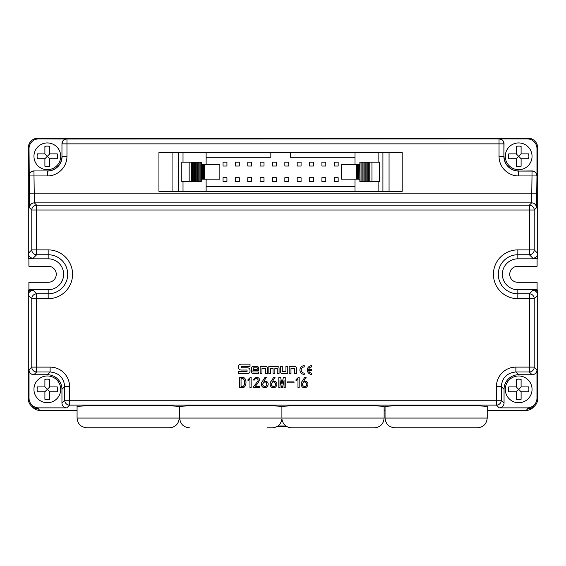 <?xml version="1.0" encoding="UTF-8"?>
<svg xmlns="http://www.w3.org/2000/svg" width="566" height="566" viewBox="0 0 566 566"><rect width="100%" height="100%" fill="white"/><g stroke="black" fill="none" stroke-linecap="round" stroke-linejoin="round"><path stroke-width="0.85" d="M299.173 387.561L297.985 387.561L297.985 379.34L296.018 380.833L296.018 379.701L298.459 377.317L299.173 377.317L299.173 387.561M283.382 377.437L285.236 377.437L285.236 387.625L284.04 387.625L284.04 380.352L282.491 387.625L281.535 387.625L279.986 380.352L279.986 387.625L278.797 387.625L278.797 377.437L280.644 377.437L281.953 384.165L283.382 377.437M265.015 377.317L266.381 377.317L263.883 381.251C269.515 380.621 268.9 386.175 266.07 387.54C261.011 388.807 260.487 382.991 262.567 381.13L265.015 377.317M251.148 387.561L249.96 387.561L249.96 379.34L247.993 380.833L247.993 379.701L250.434 377.317L251.148 377.317L251.148 387.561M311.668 370.688L308.689 370.688A3.049 3.049 0 0 0 311.668 373.086L311.668 374.395A4.358 4.358 0 0 1 307.31 370.03A4.358 4.358 0 0 1 311.668 365.671L311.668 366.98A3.049 3.049 0 0 0 308.689 369.379L311.668 369.379L311.668 370.688M261.966 373.687L260.134 373.687L260.134 366.393L265.631 366.393A1.797 1.797 0 0 1 267.421 368.19L267.421 373.687L265.596 373.687L265.596 368.565L261.966 368.565L261.966 373.687M290.981 373.687L289.148 373.687L289.148 366.393L294.645 366.393A1.797 1.797 0 0 1 296.442 368.19L296.442 373.687L294.61 373.687L294.61 368.565L290.981 368.565L290.981 373.687M251.445 368.19L251.445 371.89A1.797 1.797 0 0 0 253.235 373.687L258.726 373.687L258.726 371.989L252.931 371.989L252.931 370.737L258.726 370.737L258.726 368.19A1.797 1.797 0 0 0 256.936 366.393L253.235 366.393A1.797 1.797 0 0 0 251.445 368.19M280.474 366.393L280.474 371.89A1.797 1.797 0 0 0 282.271 373.687L287.761 373.687L287.761 366.393L285.936 366.393L285.936 371.515L282.3 371.515L282.3 366.393L280.474 366.393M238.541 371.438L238.541 373.687L247.484 373.687A2.547 2.547 0 0 0 250.03 371.14L250.03 370.334A2.547 2.547 0 0 0 247.484 367.787L241.512 367.787L241.512 366.386L250.023 366.386L250.023 364.136L241.088 364.136A2.547 2.547 0 0 0 238.541 366.683L238.541 367.49A2.547 2.547 0 0 0 241.088 370.037L247.059 370.037L247.059 371.438L238.541 371.438M270.654 373.687L268.829 373.687L268.829 366.393L277.276 366.393A1.797 1.797 0 0 1 279.066 368.19L279.066 373.687L277.241 373.687L277.241 368.565L274.864 368.565L274.864 373.687L273.038 373.687L273.038 368.565L270.654 368.565L270.654 373.687M304.26 366.98A3.049 3.049 0 0 0 301.204 370.03A3.049 3.049 0 0 0 304.26 373.086L304.26 374.395A4.358 4.358 0 0 1 299.902 370.03A4.358 4.358 0 0 1 304.26 365.671L304.26 366.98M239.68 377.437L241.703 377.437C247.618 376.086 247.179 389.04 241.703 387.625L239.68 387.625L239.68 377.437M254.275 380.119L253.144 379.935L256.122 377.26C257.275 377.472 263.381 377.48 255.11 386.493L259.405 386.493L259.405 387.561L253.384 387.328C253.391 385.998 259.143 380.819 258.004 379.701C257.021 377.833 255.782 377.975 254.275 380.119M273.711 377.317L275.083 377.317L272.579 381.251C278.21 380.621 277.602 386.175 274.772 387.54C269.713 388.807 269.183 382.991 271.27 381.13L273.711 377.317M287.231 381.901L294.023 381.901L294.023 382.857L287.231 382.857L287.231 381.901M304.784 377.317L306.156 377.317L303.652 381.251C309.284 380.621 308.675 386.175 305.845 387.54C300.787 388.807 300.263 382.991 302.343 381.13L304.784 377.317M267.308 427.839L272.175 427.839C277.665 427.387 280.906 424.45 281.903 419.038C282.901 424.45 286.148 427.387 291.639 427.839L369.478 427.839M537.7 290.344L537.099 289.742L517.833 289.742L517.833 293.825L529.352 293.825L532.839 290.344L537.7 290.344L537.7 398.874A9.735 9.728 -135 0 1 527.972 408.595A9.735 9.728 -45 0 0 527.972 408.595L527.243 407.874L499.184 407.874L496.432 405.115L69.568 405.115L66.816 407.874A4.868 4.868 -45 0 1 61.949 403.006L61.949 389.323A14.603 14.596 -45 0 0 47.36 374.734L33.889 374.734A4.868 4.868 135 0 1 29.029 369.867L29.029 398.146A9.735 9.728 135 0 0 38.757 407.874L66.816 407.874M536.971 148.625A9.735 9.728 -45 0 0 527.243 138.896L499.177 138.896A4.868 4.868 143.1 0 1 504.037 143.757L503.896 156.308A14.773 14.773 0 0 0 518.668 171.081L532.111 170.939A4.868 4.868 126.9 0 1 536.971 175.807L536.971 148.625L537.7 147.896A9.735 9.728 -45 0 0 527.972 138.161L38.028 138.161A9.735 9.728 -135 0 0 28.3 147.889A9.735 9.728 45 0 1 38.028 138.168L527.972 138.168A9.735 9.728 -45 0 1 537.7 147.889L537.7 258.223L532.839 258.223L529.352 254.742L517.833 254.742L517.833 258.825A15.459 15.459 0 0 0 502.375 274.284A15.459 15.459 0 0 0 517.833 289.742M536.971 175.807L536.497 207.729L534.219 210.007L534.219 249.882L537.7 253.363A4.868 4.868 -135 0 1 532.839 258.223M206.13 179.174L206.13 191.336L402.2 191.336L402.2 152.417L290.301 152.417L290.301 157.277L355.009 157.277M28.3 147.896L28.3 253.363L31.781 249.882L31.781 210.007L29.503 207.729L29.029 148.625L28.3 147.896M537.7 258.223L537.099 258.825L517.833 258.825M172.071 191.336L172.071 152.417M389.061 191.336L389.061 152.417M173.529 152.417L158.933 152.417L158.933 191.336L178.226 191.336L178.226 152.417L173.529 152.417M290.301 152.417L178.226 152.417M281.903 406.629L281.903 418.062L179.684 418.062L179.684 406.685C177.144 405.001 281.642 404.945 281.903 406.629C282.165 404.945 386.67 405.001 384.123 406.685L384.123 418.062C383.55 423.998 380.288 427.259 374.345 427.839L291.639 427.839M77.075 418.062L77.075 406.685C74.606 404.973 181.714 404.973 179.245 406.685L179.245 418.062C178.672 423.969 175.425 427.217 169.517 427.79L86.803 427.79C80.896 427.217 77.648 423.969 77.075 418.062L179.245 418.062M385.05 418.062L385.05 406.685C382.581 404.973 489.689 404.973 487.22 406.685L487.22 418.062C486.647 423.969 483.399 427.217 477.492 427.79L394.778 427.79C388.87 427.217 385.63 423.969 385.05 418.062L487.22 418.062M38.757 407.874L38.042 408.595A9.735 9.728 135 0 1 28.3 398.874L29.029 398.146M38.042 408.595L39.846 410.407L77.075 410.407M179.245 410.407L179.684 410.407M384.123 410.407L385.05 410.407M487.22 410.407L526.154 410.407L527.958 408.595M28.901 289.742L28.3 290.344L33.161 290.344L36.648 293.825L48.174 293.825L48.174 289.742L28.901 289.742L28.901 282.3L48.244 282.3A8.016 8.016 0 0 0 56.267 274.284A8.016 8.016 0 0 0 48.244 266.268L28.901 266.268L28.901 258.825L48.167 258.825A15.459 15.459 0 0 1 63.633 274.284A15.459 15.459 0 0 1 48.167 289.742M33.161 258.223L28.3 258.223L28.3 253.363A4.868 4.868 -45 0 0 33.161 258.223L36.648 254.742A4.868 4.861 -135 0 1 31.781 249.882L48.174 249.882A24.402 24.402 0 0 1 72.575 274.284A24.402 24.402 0 0 1 48.174 298.685L36.648 298.685L36.648 367.115L50.119 367.115A19.477 19.463 -45 0 1 69.568 386.564L69.568 400.254L496.432 400.254L496.432 386.564A19.477 19.463 -135 0 1 515.881 367.115L529.352 367.115L529.352 298.685L517.833 298.685A24.402 24.402 0 0 1 493.425 274.284A24.402 24.402 0 0 1 517.833 249.882L529.352 249.882L529.352 210.007L36.648 210.007L36.648 254.742L48.174 254.742L48.174 258.825M28.901 258.825L28.3 258.223M534.594 405.999L533.038 407.555A9.735 9.728 -45 0 1 526.154 410.407M287.146 426.75L276.668 426.75M39.846 410.407A9.735 9.728 -135 0 1 32.962 407.555L31.406 405.999M537.099 258.825L537.099 266.268L517.756 266.268A8.016 8.016 0 0 0 509.733 274.284A8.016 8.016 0 0 0 517.756 282.3L537.099 282.3L537.099 289.742M61.949 403.006L64.708 400.254L64.708 386.564C63.838 377.713 58.97 372.845 50.119 371.975L36.648 371.975A4.868 4.861 -135 0 1 31.781 367.115L31.781 298.685L28.3 295.204L28.3 398.874M33.161 290.344A4.868 4.868 45 0 0 28.3 295.204L28.3 290.344M285.901 425.986L277.906 425.986M281.903 418.062L281.903 418.062C281.903 419.434 281.903 419.434 281.903 418.062L384.123 418.062M532.047 156.308A13.379 13.379 0 0 1 511.982 167.897A13.379 13.379 0 0 1 511.982 144.726A13.379 13.379 0 0 1 532.047 156.308M518.668 170.939A14.631 14.631 0 0 1 504.037 156.308M38.028 138.168L38.757 138.896L66.965 139.003L499.177 138.896M532.839 290.344A4.868 4.868 135 0 1 537.7 295.204L534.219 298.685L529.352 298.685L529.352 293.825A4.868 4.861 45 0 1 534.219 298.685L534.219 367.115L529.352 367.115L529.352 371.975L515.881 371.975L518.64 374.734L532.111 374.734L529.352 371.975A4.868 4.861 -45 0 0 534.219 367.115L536.971 369.867L536.971 398.146L537.7 398.874M60.711 389.351A13.379 13.379 0 0 1 40.639 400.94A13.379 13.379 0 0 1 40.639 377.763A13.379 13.379 0 0 1 60.711 389.351M518.64 374.734A14.603 14.596 -135 0 0 504.051 389.323L501.292 386.564L501.292 400.254A4.868 4.861 135 0 1 496.432 405.115L496.432 400.254L501.292 400.254L504.051 403.006L504.051 389.323M504.051 403.006A4.868 4.868 -135 0 1 499.184 407.874M527.243 407.874A9.735 9.728 -135 0 0 536.971 398.146M536.971 369.867A4.868 4.868 -135 0 1 532.111 374.734M532.047 389.351A13.379 13.379 0 0 0 511.982 377.763A13.379 13.379 0 0 0 511.982 400.94A13.379 13.379 0 0 0 532.047 389.351M47.332 170.939L33.889 170.939L47.332 170.939A14.631 14.631 0 0 0 61.963 156.308L61.963 143.757L61.963 156.308M38.757 138.896A9.735 9.728 45 0 0 29.029 148.625M29.029 175.807A4.868 4.868 -126.9 0 1 33.889 170.939M61.963 143.757A4.868 4.868 -143.1 0 1 66.823 138.896M60.711 156.308A13.379 13.379 0 0 0 40.639 144.726A13.379 13.379 0 0 0 40.639 167.897A13.379 13.379 0 0 0 60.711 156.308M534.219 249.882A4.868 4.861 135 0 1 529.352 254.742L529.352 249.882L534.219 249.882M536.497 207.729A4.868 4.861 -135 0 0 531.63 202.869L532.005 175.948L518.668 175.948A19.633 19.633 0 0 1 499.035 156.308L499.035 143.863L66.965 143.863L66.965 156.308A19.633 19.633 0 0 1 47.332 175.948L33.995 175.948L34.37 202.869A4.868 4.861 135 0 0 29.503 207.729M504.037 143.757L503.896 143.863A4.868 4.861 -126.9 0 0 499.035 139.003L499.035 143.863L503.896 143.863L503.896 156.308L499.035 156.308M518.668 175.948L518.668 171.081L532.005 171.081L532.005 175.948L536.865 175.948A4.868 4.861 -143.1 0 0 532.005 171.081L532.111 170.939M534.219 210.007A4.868 4.861 -135 0 0 529.352 205.147L531.63 202.869L34.37 202.869L36.648 205.147L529.352 205.147L529.352 210.007L534.219 210.007M515.881 367.115L515.881 371.975C507.03 372.845 502.162 377.713 501.292 386.564L496.432 386.564M64.708 400.254A4.868 4.861 45 0 0 69.568 405.115L69.568 400.254L64.708 400.254M516.234 146.389L516.234 153.881L508.749 153.881A10.216 10.216 0 0 0 508.749 158.742L516.234 158.742L516.234 166.234A10.216 10.216 0 0 0 521.102 166.234L521.102 158.742L528.594 158.742A10.216 10.216 0 0 0 528.594 153.881L521.102 153.881L521.102 146.389A10.216 10.216 0 0 0 516.234 146.389M516.234 153.881L521.102 158.742M521.102 153.881L516.234 158.742M521.102 386.918L521.102 379.432A10.216 10.216 0 0 0 516.234 379.432L516.234 386.918L518.668 389.351L516.234 391.785L516.234 399.278A10.216 10.216 0 0 0 521.102 399.278L521.102 391.785L528.594 391.785A10.216 10.216 0 0 0 528.594 386.918L521.102 386.918L518.668 389.351L521.102 391.785M516.234 386.918L508.749 386.918A10.216 10.216 0 0 0 508.749 391.785L516.234 391.785M49.766 386.918L49.766 379.432A10.216 10.216 0 0 0 44.898 379.432L44.898 386.918L47.332 389.351L44.898 391.785L44.898 399.278A10.216 10.216 0 0 0 49.766 399.278L49.766 391.785L57.251 391.785A10.216 10.216 0 0 0 57.251 386.918L49.766 386.918L47.332 389.351L49.766 391.785M44.898 386.918L37.406 386.918A10.216 10.216 0 0 0 37.406 391.785L44.898 391.785M49.766 153.881L49.766 146.389A10.216 10.216 0 0 0 44.898 146.389L44.898 153.881L47.332 156.308L44.898 158.742L44.898 166.234A10.216 10.216 0 0 0 49.766 166.234L49.766 158.742L57.251 158.742A10.216 10.216 0 0 0 57.251 153.881L49.766 153.881L47.332 156.308L49.766 158.742M44.898 153.881L37.406 153.881A10.216 10.216 0 0 0 37.406 158.742L44.898 158.742M356.545 179.174L341.277 179.174L341.277 164.579L356.545 164.579L356.545 179.174L357.521 179.174L357.521 164.579L356.545 164.579M359.686 164.579L359.87 181.608L361.002 181.608L361.002 162.145L359.87 162.145L359.87 164.579L358.717 164.579L358.717 179.174L357.521 179.174M358.717 164.579L357.521 164.579M359.686 179.174L358.717 179.174M204.588 164.579L204.588 179.174L219.856 179.174L219.856 164.579L202.423 164.579L202.423 179.174L201.263 179.174L201.263 181.608L181.799 181.608L181.799 162.145L189.164 162.145L189.164 181.608M202.423 164.579L201.446 164.579L201.446 179.174M203.611 164.579L203.611 179.174L202.423 179.174M204.588 179.174L203.611 179.174M361.002 162.145L367.808 162.145L367.808 181.608L379.333 181.608L379.333 162.145L371.968 162.145L371.968 181.608M367.808 162.145L368.784 162.145L368.784 181.608M368.784 162.145L369.754 162.145L369.754 181.608M369.754 162.145L371.968 162.145M361.002 181.608L367.808 181.608M361.971 162.145L361.971 181.608L361.971 162.145M362.947 162.145L362.947 181.608M363.917 162.145L363.917 181.608M364.893 162.145L364.893 181.608M365.862 162.145L365.862 181.608M366.839 162.145L366.839 181.608M201.446 164.579L201.263 162.145L199.161 162.145L199.161 181.608L199.161 162.145L197.216 162.145L197.216 181.608M197.216 162.145L191.379 162.145L191.379 181.608M191.379 162.145L189.164 162.145M192.355 162.145L192.355 181.608M193.324 162.145L193.324 181.608M194.301 162.145L194.301 181.608M195.27 162.145L195.27 181.608M196.246 162.145L196.246 181.608M198.192 162.145L198.192 181.608M200.138 162.145L200.138 181.608M359.87 162.145L359.87 164.579M359.87 179.174L359.87 181.608M355.009 186.469L206.13 186.469M201.263 162.145L201.263 164.579M201.263 179.174L201.263 181.608M355.009 191.336L355.009 179.174M355.009 164.579L355.009 152.417M206.13 157.277L270.838 157.277L270.838 152.417M206.13 164.579L206.13 152.417M206.13 191.336L178.226 191.336M235.406 181.608L239.298 181.608L239.298 177.717L235.406 177.717L235.406 181.608M338.164 166.036L338.164 162.145L334.265 162.145L334.265 166.036L338.164 166.036M264.011 166.036L264.011 162.145L260.119 162.145L260.119 166.036L264.011 166.036M301.084 166.036L301.084 162.145L297.192 162.145L297.192 166.036L301.084 166.036M272.479 181.608L276.371 181.608L276.371 177.717L272.479 177.717L272.479 181.608M313.444 166.036L313.444 162.145L309.552 162.145L309.552 166.036L313.444 166.036M325.804 166.036L325.804 162.145L321.913 162.145L321.913 166.036L325.804 166.036M260.119 181.608L264.011 181.608L264.011 177.717L260.119 177.717L260.119 181.608M247.759 181.608L251.658 181.608L251.658 177.717L247.759 177.717L247.759 181.608M276.371 166.036L276.371 162.145L272.479 162.145L272.479 166.036L276.371 166.036M226.938 166.036L226.938 162.145L223.046 162.145L223.046 166.036L226.938 166.036M251.658 166.036L251.658 162.145L247.759 162.145L247.759 166.036L251.658 166.036M284.84 181.608L288.731 181.608L288.731 177.717L284.84 177.717L284.84 181.608M223.046 181.608L226.938 181.608L226.938 177.717L223.046 177.717L223.046 181.608M309.552 181.608L313.444 181.608L313.444 177.717L309.552 177.717L309.552 181.608M288.731 166.036L288.731 162.145L284.84 162.145L284.84 166.036L288.731 166.036M297.192 181.608L301.084 181.608L301.084 177.717L297.192 177.717L297.192 181.608M334.265 181.608L338.164 181.608L338.164 177.717L334.265 177.717L334.265 181.608M239.298 166.036L239.298 162.145L235.406 162.145L235.406 166.036L239.298 166.036M321.913 181.608L325.804 181.608L325.804 177.717L321.913 177.717L321.913 181.608M253.25 367.836L253.25 369.294L257.233 369.294L257.233 367.836L253.25 367.836M241.052 386.493L241.703 386.493C245.517 387.717 245.517 377.409 241.703 378.569L241.052 378.569L241.052 386.493M264.718 386.67C267.485 387.243 267.414 381.024 264.386 382.085C262.023 383.889 262.136 385.418 264.718 386.67M273.413 386.67C276.18 387.243 276.109 381.024 273.088 382.085C270.725 383.889 270.831 385.418 273.413 386.67M304.487 386.67C307.26 387.243 307.182 381.024 304.161 382.085C301.798 383.889 301.911 385.418 304.487 386.67M29.135 193.14L536.865 193.14M527.243 138.896L527.972 138.168M29.029 369.867L31.781 367.115L36.648 367.115L36.648 371.975L33.889 374.734M517.833 249.882L517.833 254.742A19.541 19.541 -90 0 0 498.292 274.284A19.541 19.541 -90 0 0 517.833 293.825L517.833 298.685M48.174 298.685L48.174 293.825A19.541 19.541 -90 0 0 67.708 274.284A19.541 19.541 -90 0 0 48.174 254.742L48.174 249.882M69.568 386.564L64.708 386.564L61.949 389.323M47.36 374.734L50.119 371.975L50.119 367.115M47.332 175.948L47.332 171.081A14.773 14.773 0 0 0 62.104 156.308L66.965 156.308M31.781 298.685A4.868 4.861 -45 0 1 36.648 293.825L36.648 298.685L31.781 298.685M66.965 139.003A4.868 4.861 126.9 0 0 62.104 143.863L66.965 143.863L66.965 139.003M33.995 171.081A4.868 4.861 143.1 0 0 29.135 175.948L33.995 175.948L33.995 171.081M36.648 205.147A4.868 4.861 135 0 0 31.781 210.007L36.648 210.007L36.648 205.147M382.913 191.336L382.913 152.417M378.116 162.145L378.116 152.417M378.116 191.336L378.116 181.608M183.016 191.336L183.016 181.608M183.016 162.145L183.016 152.417M179.684 418.062C180.264 423.998 183.525 427.259 189.461 427.839"/></g></svg>
